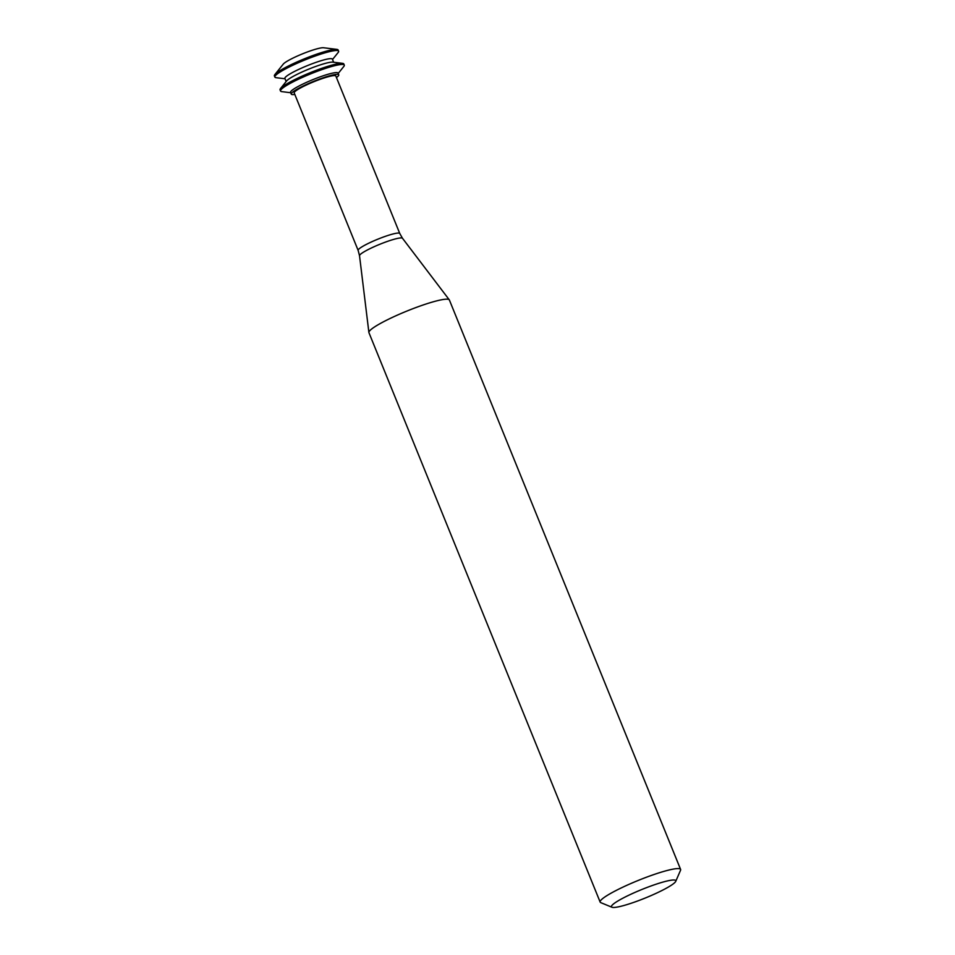 <?xml version="1.0" encoding="UTF-8"?>
<svg xmlns="http://www.w3.org/2000/svg" width="955" height="955" viewBox="0 0 955 955"><rect width="100%" height="100%" fill="white"/><g stroke="black" fill="none" stroke-linecap="round" stroke-linejoin="round"><path stroke-width="1.43" d="M332.531 59.497L338.154 52.501A34.404 4.548 157.9 0 0 338.619 51.176L338.142 50.018A34.404 4.548 157.9 0 0 336.888 49.385L323.554 47.75A22.335 2.961 157.9 0 0 302.568 53.826A22.335 2.961 157.9 0 0 283.277 64.104L274.873 74.574A34.404 4.548 157.9 0 0 274.395 75.899L274.873 77.057A34.404 4.548 157.9 0 0 276.126 77.689L285.044 78.776M336.888 49.385A34.404 4.548 157.9 0 0 304.561 58.744A34.404 4.548 157.9 0 0 274.873 74.574M338.619 51.176A34.404 4.548 157.9 0 0 305.039 59.902A34.404 4.548 157.9 0 0 274.873 77.057M333.653 62.242L332.376 59.126A25.63 3.39 157.9 0 0 307.355 65.632A25.63 3.39 157.9 0 0 284.888 78.406L286.154 81.533M338.201 73.451L343.812 66.456A34.404 4.548 157.9 0 0 344.289 65.131L343.812 63.961A34.404 4.548 157.9 0 0 342.558 63.34L332.865 62.147A25.63 3.39 157.9 0 0 308.775 69.118A25.63 3.39 157.9 0 0 286.655 80.912L280.531 88.529A34.404 4.548 157.9 0 0 280.066 89.854L280.543 91.011A34.404 4.548 157.9 0 0 281.797 91.632L290.702 92.731M342.558 63.34A34.404 4.548 157.9 0 0 310.232 72.687A34.404 4.548 157.9 0 0 280.531 88.529M344.289 65.131A34.404 4.548 157.9 0 0 310.697 73.857A34.404 4.548 157.9 0 0 280.543 91.011M336.435 77.522A25.63 3.39 157.9 0 0 338.75 74.824L338.046 73.081A25.63 3.39 157.9 0 0 313.025 79.575A25.63 3.39 157.9 0 0 290.559 92.36L291.263 94.103A25.63 3.39 157.9 0 0 294.809 94.426M338.75 74.824A25.63 3.39 157.9 0 0 313.729 81.33A25.63 3.39 157.9 0 0 291.263 94.103M335.826 76.018A22.466 2.972 157.9 0 0 313.897 81.712A22.466 2.972 157.9 0 0 294.2 92.922L358.137 250.389A22.466 2.972 157.9 0 1 377.834 239.18A22.466 2.972 157.9 0 1 399.763 233.486L335.826 76.018M675.734 881.358L680.533 870.292A43.405 5.742 157.9 0 0 680.605 869.432L449.387 300.013A43.405 5.742 157.9 0 0 449.28 299.834A43.405 5.742 157.9 0 0 407.009 311.02A43.405 5.742 157.9 0 0 368.893 332.471A43.405 5.742 157.9 0 0 368.94 332.674L600.158 902.093A43.405 5.742 157.9 0 0 600.814 902.654L611.964 907.25A34.726 4.596 157.9 0 0 635.803 901.651A34.726 4.596 157.9 0 0 668.715 886.849A34.726 4.596 157.9 0 0 675.734 881.358A34.726 4.596 157.9 0 0 641.891 889.475A34.726 4.596 157.9 0 0 611.964 907.25M680.605 869.432A43.405 5.742 157.9 0 0 638.226 880.438A43.405 5.742 157.9 0 0 600.158 902.093M399.763 233.486L402.485 238.273A23.207 3.068 157.9 0 0 379.887 244.253A23.207 3.068 157.9 0 0 359.522 255.713L358.137 250.389M359.522 255.713L368.893 332.471M402.485 238.273L449.28 299.834"/></g></svg>
